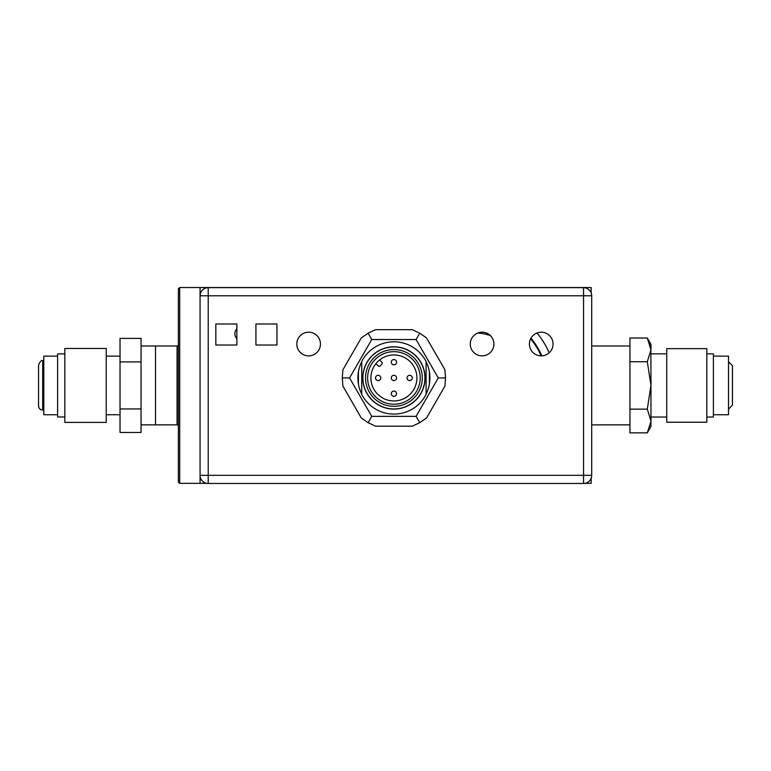 <?xml version="1.0" encoding="UTF-8"?>
<svg xmlns="http://www.w3.org/2000/svg" width="771" height="771" viewBox="0 0 771 771"><rect width="100%" height="100%" fill="white"/><g stroke="black" fill="none" stroke-linecap="round" stroke-linejoin="round"><path stroke-width="1.16" d="M537.021 332.985A82.14 82.14 0 0 1 549.183 352.79M236.861 338.527A6.833 6.833 0 0 1 236.861 328.918M591.174 292.922L591.174 287.525L200.065 287.525L200.065 483.34L206.753 483.34A8.144 8.144 0 0 1 200.065 475.322L208.218 475.322L208.218 483.475A8.144 8.144 0 0 1 200.065 475.322M179.691 287.525L178.38 288.836L178.38 482.029L179.691 483.34L179.691 287.525L200.065 287.525L200.065 295.804A8.144 8.144 0 0 1 208.218 287.66L208.218 475.322L583.551 475.322L583.551 287.66L208.218 287.66M585.006 483.34L591.174 483.34L591.174 478.203M208.218 483.475L583.551 483.475L583.551 475.322L591.694 475.322A8.144 8.144 0 0 1 583.551 483.475M320.447 344.039A11.825 11.825 0 0 0 308.622 332.205A11.825 11.825 0 0 0 296.787 344.039A11.825 11.825 0 0 0 308.622 355.865A11.825 11.825 0 0 0 320.447 344.039M493.922 344.039A11.825 11.825 0 0 0 482.097 332.205A11.825 11.825 0 0 0 470.262 344.039A11.825 11.825 0 0 0 482.097 355.865A11.825 11.825 0 0 0 493.922 344.039M553.058 344.039A11.825 11.825 0 0 0 541.232 332.205A11.825 11.825 0 0 0 529.407 344.039A11.825 11.825 0 0 0 541.232 355.865A11.825 11.825 0 0 0 553.058 344.039M215.832 345.022L236.861 345.022L236.861 323.993L215.832 323.993L215.832 345.022M255.924 345.022L276.943 345.022L276.943 323.993L255.924 323.993L255.924 345.022M583.551 287.66A8.144 8.144 0 0 1 591.694 295.804L200.065 295.804M178.38 344.695A1.311 1.311 0 0 1 177.07 346.006L155.511 346.006L155.511 424.86L177.07 424.86L177.07 346.006M178.38 426.17A1.311 1.311 0 0 0 177.07 424.86M141.054 408.958L141.054 432.473L120.035 432.473L120.035 408.958L141.054 408.958L141.054 338.392L120.035 338.392L120.035 408.958M120.035 361.917L141.054 361.917M106.234 403.917L106.234 348.473L64.831 348.473L64.831 422.392L106.234 422.392L106.234 403.917M64.831 416.976L57.603 416.976L57.603 353.889L64.831 353.889M57.603 414.74L43.802 414.74L43.802 356.125L57.603 356.125M591.694 475.322L591.694 295.804M629.946 361.724L629.946 338.016L647.303 338.016L650.965 349.87L647.303 361.724L629.946 361.724L629.946 432.859L647.303 432.859L650.965 421.419M649.317 342.083L650.232 344.724M650.319 345.022L650.724 346.883M650.869 347.981L650.965 385.433L647.303 361.724M647.303 432.859L650.965 426.508L650.965 421.005L647.303 409.141L629.946 409.141M647.303 409.141L650.965 385.433L650.965 421.005M647.303 338.016L650.965 344.367L650.965 349.87M666.742 417.044L650.965 417.044M666.742 353.831L650.965 353.831M666.742 348.637L666.742 422.229L706.824 422.229L706.824 348.637L666.742 348.637M706.824 353.831L713.397 353.831L713.397 417.044L706.824 417.044M713.397 356.125L728.508 356.125L728.508 414.74L713.397 414.74M530.978 338.141A74.189 74.189 0 0 1 541.849 355.845M368.085 422.672L375.516 426.199L412.312 426.199L419.732 422.672L426.508 418.007L444.906 386.136L445.561 377.944L444.906 369.743L426.508 337.881L419.732 333.217L412.312 329.68L375.516 329.68L368.085 333.217L361.32 337.881L342.922 369.743L342.266 377.944L342.922 386.136L361.32 418.007L368.085 422.672L371.738 416.35L349.562 377.944L342.266 377.944M419.732 422.672L416.08 416.35L371.738 416.35M416.08 416.35L438.256 377.944L416.08 339.539L371.738 339.539L349.562 377.944M426.112 361.83A36.006 36.006 0 0 1 426.112 394.048L426.112 361.83M361.724 394.077A36.006 36.006 0 0 1 361.724 361.811L361.724 394.077M371.738 339.539L368.085 333.217M416.08 339.539L419.732 333.217M438.256 377.944L445.561 377.944M393.914 414.085A36.141 36.141 0 0 0 426.112 394.347L426.112 361.541A36.141 36.141 0 0 0 361.724 361.512L361.724 394.366A36.141 36.141 0 0 0 393.914 414.085M429.399 384.074L429.399 371.815M358.428 371.815L358.428 384.074M393.914 409.093A31.148 31.148 0 0 0 425.062 377.944A31.148 31.148 0 0 0 393.914 346.796A31.148 31.148 0 0 0 362.765 377.944A31.148 31.148 0 0 0 393.914 409.093M362.9 377.944A31.013 31.013 0 0 0 393.914 408.958A31.013 31.013 0 0 0 424.927 377.944A31.013 31.013 0 0 0 393.914 346.931A31.013 31.013 0 0 0 362.9 377.944M422.296 377.944A28.382 28.382 0 0 0 393.914 349.552A28.382 28.382 0 0 0 365.521 377.944A28.382 28.382 0 0 0 393.914 406.327A28.382 28.382 0 0 0 422.296 377.944M367.622 377.944A26.281 26.281 0 0 0 393.914 404.226A26.281 26.281 0 0 0 420.195 377.944A26.281 26.281 0 0 0 393.914 351.663A26.281 26.281 0 0 0 367.622 377.944M393.914 354.949A22.995 22.995 0 0 1 416.909 377.944A22.995 22.995 0 0 1 393.914 400.939A22.995 22.995 0 0 1 370.909 377.944A22.995 22.995 0 0 1 393.914 354.949M375.901 363.642L378.224 365.965A1.311 1.311 0 0 0 380.074 365.965L381.934 364.114A1.311 1.311 0 0 0 381.934 362.254L379.611 359.932M391.282 377.944A2.631 2.631 0 0 0 393.914 380.575A2.631 2.631 0 0 0 396.535 377.944A2.631 2.631 0 0 0 393.914 375.313A2.631 2.631 0 0 0 391.282 377.944M391.282 393.711A2.631 2.631 0 0 0 393.914 396.342A2.631 2.631 0 0 0 396.535 393.711A2.631 2.631 0 0 0 393.914 391.09A2.631 2.631 0 0 0 391.282 393.711M375.516 377.944A2.631 2.631 0 0 0 378.137 380.575A2.631 2.631 0 0 0 380.768 377.944A2.631 2.631 0 0 0 378.137 375.313A2.631 2.631 0 0 0 375.516 377.944M391.282 362.177A2.631 2.631 0 0 0 393.914 364.799A2.631 2.631 0 0 0 396.535 362.177A2.631 2.631 0 0 0 393.914 359.546A2.631 2.631 0 0 0 391.282 362.177M407.049 377.944A2.631 2.631 0 0 0 409.68 380.575A2.631 2.631 0 0 0 412.312 377.944A2.631 2.631 0 0 0 409.68 375.313A2.631 2.631 0 0 0 407.049 377.944M530.641 338.768A73.534 73.534 0 0 1 541.136 355.865M490.298 335.52A52.573 52.573 0 0 0 477.798 333.014M155.511 424.464L155.511 346.401M43.802 360.789L42.694 360.789L42.694 410.076L43.802 410.076M179.691 483.34L200.065 483.34M155.116 424.86L141.054 424.86M155.116 346.006L141.054 346.006M120.035 356.125L106.234 356.125M120.035 414.74L106.234 414.74M42.694 360.789C41.807 359.71 40.429 361.098 38.55 364.934L38.55 375.188M42.694 410.076C40.179 409.835 38.791 408.447 38.55 405.931L38.55 364.934M591.694 424.86L629.946 424.86M591.694 346.006L629.946 346.006M728.508 409.093L732.45 405.151L732.45 365.724L728.508 361.782"/></g></svg>
